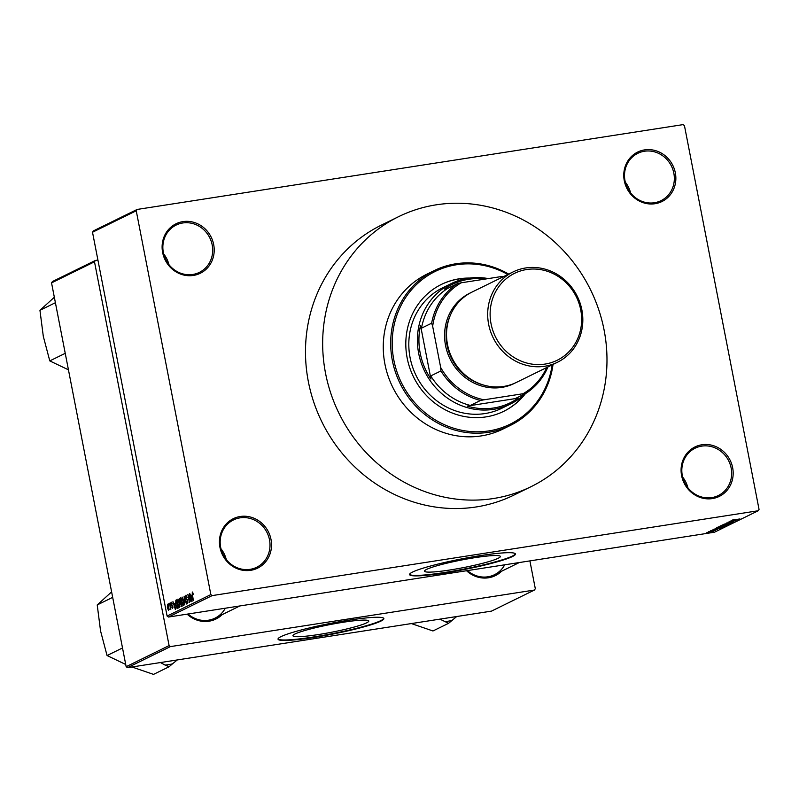 <?xml version="1.0" encoding="UTF-8"?>
<svg xmlns="http://www.w3.org/2000/svg" width="799" height="799" viewBox="0 0 799 799"><rect width="100%" height="100%" fill="white"/><g stroke="black" fill="none" stroke-linecap="round" stroke-linejoin="round"><path stroke-width="1.2" d="M681.607 475.645A27.556 25.678 -116.1 0 1 701.892 444.763A27.556 25.678 -116.1 0 1 732.653 467.715A27.556 25.678 -116.1 0 1 712.358 498.586A27.556 25.678 -116.1 0 1 681.607 475.645M731.155 468.074A26.357 24.559 63.9 0 0 695.12 448.209A26.357 24.559 63.9 0 0 682.326 475.665A26.357 24.559 63.9 0 0 718.351 495.53A26.357 24.559 63.9 0 0 731.155 468.074M682.626 477.033A26.357 24.559 -116.1 0 1 687.899 487.78M219.955 547.365A27.556 25.678 -116.1 0 1 240.249 516.494A27.556 25.678 -116.1 0 1 271.001 539.435A27.556 25.678 -116.1 0 1 250.706 570.316A27.556 25.678 -116.1 0 1 219.955 547.365M269.503 539.804A26.357 24.559 63.9 0 0 233.478 519.929A26.357 24.559 63.9 0 0 220.674 547.385A26.357 24.559 63.9 0 0 256.699 567.26A26.357 24.559 63.9 0 0 269.503 539.804M220.973 548.753A26.357 24.559 -116.1 0 1 226.257 559.51M162.636 252.494A27.556 25.678 -116.1 0 1 182.931 221.613A27.556 25.678 -116.1 0 1 213.683 244.564A27.556 25.678 -116.1 0 1 193.388 275.445A27.556 25.678 -116.1 0 1 162.636 252.494M212.184 244.923A26.357 24.559 63.9 0 0 176.16 225.058A26.357 24.559 63.9 0 0 163.356 252.514A26.357 24.559 63.9 0 0 199.38 272.379A26.357 24.559 63.9 0 0 212.184 244.923M163.655 253.882A26.357 24.559 -116.1 0 1 168.939 264.639M624.289 180.764A27.556 25.678 -116.1 0 1 644.573 149.892A27.556 25.678 -116.1 0 1 675.335 172.834A27.556 25.678 -116.1 0 1 655.04 203.715A27.556 25.678 -116.1 0 1 624.289 180.764M673.837 173.203A26.357 24.559 63.9 0 0 637.802 153.328A26.357 24.559 63.9 0 0 625.008 180.784A26.357 24.559 63.9 0 0 661.033 200.659A26.357 24.559 63.9 0 0 673.837 173.203M625.307 182.152A26.357 24.559 -116.1 0 1 630.581 192.909M426.656 569.377A38.632 3.915 169 0 0 424.519 571.195A38.632 3.915 169 0 0 456.419 568.908A38.632 3.915 169 0 0 498.216 558.261A38.632 3.915 169 0 0 500.354 556.454A38.632 3.915 169 0 0 468.454 558.731A38.632 3.915 169 0 0 426.656 569.377M412.594 572.044A53.923 5.453 169 0 0 409.597 574.581A53.923 5.453 169 0 0 454.132 571.395A53.923 5.453 169 0 0 512.469 556.533A53.923 5.453 169 0 0 515.455 553.997A53.923 5.453 169 0 0 470.931 557.183A53.923 5.453 169 0 0 412.594 572.044M409.607 574.331A53.923 5.453 169 0 0 455.18 570.726A53.923 5.453 169 0 0 512.379 556.064A53.923 5.453 169 0 0 515.365 553.777M531.075 486.661L513.897 495.09A150.372 140.115 -116.1 0 1 308.374 381.742A150.372 140.115 -116.1 0 1 381.393 225.108L398.571 216.679A150.372 140.115 63.9 0 0 325.553 373.313A150.372 140.115 63.9 0 0 531.075 486.661A150.372 140.115 63.9 0 0 604.094 330.037A150.372 140.115 63.9 0 0 398.571 216.679M295.091 633.957A38.632 3.915 169 0 0 292.943 635.764A38.632 3.915 169 0 0 324.853 633.487A38.632 3.915 169 0 0 366.641 622.84A38.632 3.915 169 0 0 368.788 621.023A38.632 3.915 169 0 0 336.878 623.31A38.632 3.915 169 0 0 295.091 633.957M281.018 636.623A53.923 5.453 169 0 0 278.032 639.15A53.923 5.453 169 0 0 322.556 635.964A53.923 5.453 169 0 0 380.893 621.103A53.923 5.453 169 0 0 383.88 618.576A53.923 5.453 169 0 0 339.355 621.762A53.923 5.453 169 0 0 281.018 636.623M278.032 638.91A53.923 5.453 169 0 0 323.615 635.295A53.923 5.453 169 0 0 380.803 620.633A53.923 5.453 169 0 0 383.79 618.356M709.752 531.545L708.643 531.715L709.732 531.465M712.568 530.776L715.534 530.226L712.548 530.696M714.366 530.406L715.085 530.436M711.45 530.706L710.341 530.886L711.44 530.626M712.708 530.296L717.342 529.377L712.688 530.216M712.249 530.037L712.818 530.196M716.773 528.509L721.936 527.799L713.117 529.527L716.753 528.419M717.941 527.12L725.911 525.882L718.361 526.96M722.026 525.113L729.996 523.874L722.436 524.953M732.383 520.029L739.944 518.96L732.284 520.109M167.111 616.049L210.846 594.596L212.184 595.595L758.171 510.761L714.436 532.224L168.449 617.048L167.111 616.049L92.514 232.249L93.393 230.901L137.118 209.448L136.239 210.786L92.514 232.249M212.184 595.595L168.449 617.048M733.522 520.289L738.685 519.58L729.867 521.298L733.502 520.199M735.549 520.598L728.019 522.206L735.539 520.519M727.4 523.235L733.941 521.937L727.39 523.145M726.78 522.916L727.639 523.115M733.023 522.087L732.224 521.967M731.025 523.335L724.034 524.164L732.783 522.476L725.073 523.954L731.005 523.245M721.567 526.141L720.049 526.122L720.818 525.742L728.578 524.534L721.557 526.052M718.99 527.959L716.733 527.749L724.503 526.541L718.98 527.869M709.782 532.124L713.347 531.335L709.772 532.044M707.405 532.693L706.296 532.863L707.395 532.613M758.171 510.761L759.05 509.422L684.443 125.613L683.105 124.614L137.118 209.448M168.699 605.023L168.729 603.724L168.699 605.023M170.067 606.451L169.718 603.245L170.876 609.198L170.447 608.369L170.057 609.367L170.337 606.411M170.407 604.184L170.427 602.895L170.407 604.184M171.575 602.276L172.374 603.914L171.545 603.155L171.395 604.244L172.834 606.491L172.604 608.468L171.705 607.04L172.434 607.62L172.614 606.731L171.176 604.523L171.475 602.266M171.925 606.821L172.944 607.54L172.374 607.63M174.761 603.445L175.331 609.457L172.944 601.657L173.902 603.864L175.011 603.405M178.057 599.1L179.615 602.756L179.495 607.53L177.718 603.794L177.967 599.09M182.142 597.093L183.7 600.748L183.57 605.532L181.802 601.787L182.052 597.093M192.439 592.019L193.338 594.326L192.479 593.008L192.329 593.757L193.348 600.618L192.269 595.055L192.299 592.039L192.799 592.429M210.846 594.596L136.239 210.786M191.51 595.225L192.09 601.238L189.703 593.437L190.651 595.645L191.77 595.185M190.442 600.249L189.413 593.577L191.011 601.767L188.414 595.844L189.443 602.526L187.855 594.336L190.711 600.209M186.067 595.175L187.196 597.572L186.007 596.184L185.777 597.832L187.785 600.998L187.515 603.595L186.297 601.517L187.326 602.636L187.296 600.299L185.528 597.962L185.957 595.175M187.246 602.666L187.925 602.546L187.246 602.666M184.679 604.873L184.11 596.174L186.437 604.004L184.189 597.183L184.679 604.873M181.473 606.441L179.595 601.028L179.885 598.251L180.654 597.872L182.242 606.061L181.333 606.491M175.7 604.833L175.84 600.239L176.569 599.879L178.157 608.069L177.038 608.448L175.97 604.793M167.55 604.234L168.699 607L168.609 610.426L167.331 607.739L167.48 604.234M52.424 281.538L95.371 260.454L94.492 261.802L51.545 282.876L52.424 281.538M97.917 260.065L95.371 260.454M127.49 667.674L491.475 611.125L534.421 590.052L170.437 646.601L127.49 667.674L126.152 666.686L51.545 282.876M126.152 666.686L169.098 645.602L94.492 261.802M534.421 590.052L535.31 588.703L529.897 560.888M222.162 614.641A27.556 25.678 -116.1 0 1 187.116 614.151M501.592 571.225A27.556 25.678 -116.1 0 1 466.546 570.736M169.098 645.602L170.437 646.601M467.465 570.596A26.357 24.559 63.9 0 0 494.471 574.721A26.357 24.559 63.9 0 0 504.718 564.803M188.035 614.012A26.357 24.559 63.9 0 0 215.041 618.136A26.357 24.559 63.9 0 0 225.288 608.219M191.8 595.465L190.651 595.645M191.84 598.721L191.61 596.224L190.921 596.563L192.03 600.329L192.11 598.681M187.306 599.57L186.287 599.729M183.39 604.573L183.45 600.858L182.132 598.081L182.052 601.687L182.522 603.495L184.01 604.473L183.39 604.573M181.583 602.676L180.324 602.875M181.802 605.233L181.333 602.786L180.604 604.463L181.373 605.442L182.072 605.193M181.183 605.512L182.102 605.332L181.183 605.512M181.143 601.827L180.584 598.95L179.825 599.44L179.835 600.898L180.654 602.066L181.413 601.787M181.443 601.947L180.504 602.116L181.443 601.967M179.306 606.571L179.366 602.855L178.047 600.079L177.967 603.694L178.437 605.492L179.935 606.481L179.306 606.571M176.619 600.119L175.84 600.239M177.728 607.23L176.509 600.958L175.67 602.676L175.96 604.723L176.899 607.46L177.987 607.19M178.017 607.34L176.899 607.46M175.041 603.694L173.902 603.864M175.091 606.94L174.861 604.444L174.172 604.783L175.281 608.548L175.361 606.9M168.449 609.577L167.57 605.113L167.56 607.56L168.949 609.497L168.449 609.577M168.16 605.023L167.65 605.103M167.61 605.093L168.16 605.013M736.378 519.949L733.652 520.529L736.358 519.849M722.905 524.823L729.157 523.735M729.087 524.014L722.795 524.853M727.43 524.803L724.453 525.502L727.41 524.713M724.194 525.303L720.788 526.092L724.184 525.223M718.83 526.821L725.073 525.742M725.003 526.022L718.71 526.861M723.345 526.801L716.943 527.949L723.325 526.721M716.903 527.72L717.452 528.079M719.619 528.169L716.903 528.748L719.599 528.079M708.274 531.994L712.568 531.255M712.548 531.465L708.204 532.014M469.702 278.062A70.692 65.868 63.9 0 0 441.487 284.374A70.692 65.868 63.9 0 0 407.16 358.012A70.692 65.868 63.9 0 0 503.779 411.305A70.692 65.868 63.9 0 0 525.472 393.587M503.58 411.395A70.692 65.868 63.9 0 0 525.063 393.797M507.834 274.506A85.074 79.271 63.9 0 0 423.32 278.721A85.074 79.271 63.9 0 0 393.837 360.079A85.074 79.271 63.9 0 0 474.806 431.78A85.074 79.271 63.9 0 0 552.179 364.853M553.028 364.444A86.272 80.389 -116.1 0 1 510.251 425.477A86.272 80.389 -116.1 0 1 392.339 360.449A86.272 80.389 -116.1 0 1 434.237 270.581A86.272 80.389 -116.1 0 1 508.683 274.087M434.237 270.581L426.816 274.227A86.272 80.389 63.9 0 0 384.918 364.084A86.272 80.389 63.9 0 0 502.831 429.113L510.251 425.477M525.083 393.777A67.096 62.522 -116.1 0 1 510.391 404.054L501.802 408.269A67.096 62.522 -116.1 0 1 410.097 357.682A67.096 62.522 -116.1 0 1 442.676 287.8L451.265 283.575A67.096 62.522 -116.1 0 1 468.094 278.292A67.096 62.522 -116.1 0 1 488.309 278.581M468.354 278.252A70.692 65.868 63.9 0 0 441.288 284.474M439.899 619.135L448.579 623.31L432.958 630.97L411.365 623.57M448.579 623.31L456.708 616.528M444.434 621.622A49.658 46.272 63.9 0 0 451.844 620.473M485.303 279.051A65.898 61.403 63.9 0 0 468.713 279.27A65.898 61.403 63.9 0 0 444.424 289.068L447.6 288.439A64.699 60.295 63.9 0 0 421.482 328.189L420.524 325.433A65.898 61.403 63.9 0 0 430.951 379.056L430.761 375.92A64.699 60.295 63.9 0 0 470.351 405.453L467.165 406.082A65.898 61.403 63.9 0 0 493.732 407.979A65.898 61.403 63.9 0 0 518.022 398.182L515.615 398.421L525.772 393.438L523.035 393.737A63.501 59.176 63.9 0 0 546.726 367.53M510.391 404.054A67.096 62.522 -116.1 0 1 493.572 409.338A67.096 62.522 -116.1 0 1 421.103 362.606A67.096 62.522 -116.1 0 1 451.265 283.575M467.165 406.082L518.022 398.182M420.524 325.433L430.951 379.056M447.6 288.439L457.757 283.455L461.273 282.786A63.501 59.176 63.9 0 0 432.668 326.312L440.668 367.45A63.501 59.176 63.9 0 0 484.014 399.8L523.035 393.737M502.381 277.183A63.501 59.176 63.9 0 0 500.284 276.724L461.273 282.786M500.284 276.724L503.02 276.424A64.699 60.295 -116.1 0 1 503.61 276.574M432.668 326.312L431.64 323.205A64.699 60.295 -116.1 0 1 457.757 283.455M421.482 328.189L431.64 323.205M430.761 375.92L440.918 370.936L440.668 367.45M484.014 399.8L480.499 400.469A64.699 60.295 -116.1 0 1 440.918 370.936M470.351 405.453L480.499 400.469M547.954 366.931A64.699 60.295 -116.1 0 1 525.772 393.438M491.045 323.765A48.409 45.104 63.9 0 0 545.068 364.074A48.409 45.104 63.9 0 0 580.713 309.832A48.409 45.104 63.9 0 0 526.691 269.523A48.409 45.104 63.9 0 0 491.045 323.765M581.862 309.862A50.327 46.891 -116.1 0 1 557.432 362.277A50.327 46.891 -116.1 0 1 488.648 324.344A50.327 46.891 -116.1 0 1 513.088 271.93A50.327 46.891 -116.1 0 1 581.862 309.862M449.827 316.554A49.129 45.773 63.9 0 0 447.041 345.138A49.129 45.773 63.9 0 0 483.425 385.008M515.295 382.941A50.327 46.891 -116.1 0 1 445.542 345.498A50.327 46.891 -116.1 0 1 470.961 292.614M557.432 362.277L516.274 382.471A50.327 46.891 -116.1 0 1 447.5 344.539A50.327 46.891 -116.1 0 1 471.929 292.124L513.088 271.93M160.469 662.551L165.003 665.038A49.658 46.272 63.9 0 0 168.739 664.618A49.658 46.272 63.9 0 0 172.414 663.889L177.278 659.944M112.679 597.362L97.218 604.943L111.61 591.899M122.507 647.959L107.056 655.54L100.574 631.01L97.218 604.943M125.723 664.468L107.056 655.54M165.003 665.038L169.148 666.726L153.528 674.386L131.935 666.985M169.148 666.726L172.414 663.889M55.401 302.721L39.95 310.302L54.342 297.258M65.238 353.318L49.788 360.898L43.306 336.369L39.95 310.302M68.444 369.827L49.788 360.898M187.445 599.839L186.796 599.949M180.694 598.121L179.885 598.251M172.714 605.982L172.085 606.081M177.118 607.51L178.027 607.37M519.29 562.546L494.471 574.721M215.041 618.136L239.86 605.952M223.48 555.265L224.599 554.716M167.381 260.055L166.272 260.594"/></g></svg>
